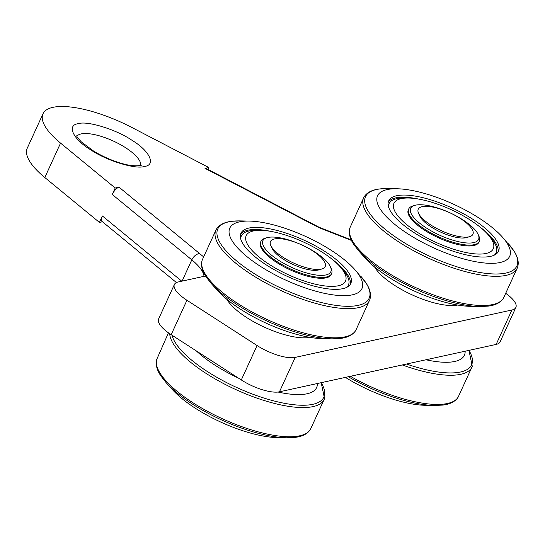 <?xml version="1.0" encoding="UTF-8"?>
<svg xmlns="http://www.w3.org/2000/svg" width="545" height="545" viewBox="0 0 545 545"><rect width="100%" height="100%" fill="white"/><g stroke="black" fill="none" stroke-linecap="round" stroke-linejoin="round"><path stroke-width="0.82" d="M430.809 224.976A30.07 9.926 -155.4 0 1 418.519 213.17A30.07 9.926 -155.4 0 1 449.714 212.72A30.07 9.926 -155.4 0 1 469.756 236.632A30.07 9.926 -155.4 0 1 430.809 224.976M330.454 266.852L331.217 268.576A38.845 12.821 -155.4 0 1 331.578 273.672A38.845 12.821 -155.4 0 1 290.921 269.155A38.845 12.821 -155.4 0 1 260.939 241.333A38.845 12.821 -155.4 0 1 265.034 238.274L266.839 237.729A37.339 12.324 -155.4 0 1 315.194 252.199A37.339 12.324 -155.4 0 1 330.454 266.852A37.339 12.324 -155.4 0 1 291.718 267.418A37.339 12.324 -155.4 0 1 266.839 237.729M331.578 273.672L331.183 274.53A38.845 12.821 -155.4 0 1 290.526 270.013A38.845 12.821 -155.4 0 1 260.544 242.191L260.939 241.333M322.006 268.944L319.009 269.85A27.563 9.101 -155.4 0 1 293.06 264.482A27.563 9.101 -155.4 0 1 272.044 248.35L270.776 245.488A30.07 9.926 -155.4 0 1 301.964 245.032A30.07 9.926 -155.4 0 1 322.006 268.944A30.07 9.926 -155.4 0 1 283.059 257.288A30.07 9.926 -155.4 0 1 270.776 245.488M240.556 234.336A60.393 19.933 -155.4 0 1 247.934 230.201A60.393 19.933 -155.4 0 1 270.865 231.387M332.62 259.658A60.393 19.933 -155.4 0 1 350.19 284.531M248.922 228.055A60.393 19.933 -155.4 0 1 315.262 245.781A60.393 19.933 -155.4 0 1 350.782 283.502A60.393 19.933 -155.4 0 1 287.569 276.485A60.393 19.933 -155.4 0 1 240.951 233.219A60.393 19.933 -155.4 0 1 248.922 228.055M352.356 294.831A72.676 23.987 -155.4 0 1 253.738 261.804A72.676 23.987 -155.4 0 1 249.331 221.079A72.676 23.987 -155.4 0 1 354.495 269.223A72.676 23.987 -155.4 0 1 352.356 294.831M211.412 283.7L217.537 290.512A72.676 23.987 24.6 0 0 322.708 338.663L331.864 338.847A83.242 27.475 24.6 0 1 237.674 305.084A83.242 27.475 24.6 0 1 211.412 283.7L206.235 277.092C201.97 270.838 200.628 265.163 202.209 260.067A84.482 27.884 24.6 0 0 237.831 303.538A84.482 27.884 24.6 0 0 355.769 330.379C352.942 334.896 347.771 337.593 340.25 338.452L331.864 338.847M338.322 285.764A54.616 18.026 -155.4 0 1 264.427 261.109A54.616 18.026 -155.4 0 1 260.476 230.337A54.616 18.026 -155.4 0 1 340.203 266.839A54.616 18.026 -155.4 0 1 338.322 285.764M240.727 238.955A58.894 19.436 -155.4 0 1 256.722 230.29L260.476 230.337M340.203 266.839L342.689 269.652A58.894 19.436 -155.4 0 1 346.579 287.419M226.904 299.355A50.12 16.541 24.6 0 0 264.359 327.17A50.12 16.541 24.6 0 0 309.894 337.348M345.401 377.392A72.676 23.987 24.6 0 0 425.155 405.289L434.317 405.473A83.242 27.475 24.6 0 1 348.33 376.752M465.137 351.205A72.676 23.987 -155.4 0 1 454.803 361.458A72.676 23.987 -155.4 0 1 425.979 359.768M351.498 240.474L318.791 227.578L205.009 168.364L206.112 168.46L319.309 227.36A7.521 1.076 117.5 0 0 318.791 227.578M204.007 276.329A50.12 16.541 24.6 0 0 191.813 259.849L112.243 194.463C114.266 190.498 116.521 188.073 119.021 187.173L115.199 188.011L60.563 143.11A75.183 24.811 24.6 0 1 43.007 113.776A75.183 24.811 24.6 0 1 131.917 127.503L208.83 167.533L205.009 168.364M119.021 187.173L203.428 256.709M205.526 276.002L178.331 281.949A30.07 9.926 24.6 0 0 174.366 284.517A30.07 9.926 24.6 0 0 186.935 300.268L257.063 345.537A30.07 9.926 24.6 0 0 295.213 357.397L511.905 310.01A30.07 9.926 24.6 0 0 515.877 307.435A30.07 9.926 24.6 0 0 506.026 293.53M174.366 284.517L158.609 318.934A30.07 9.926 24.6 0 0 171.178 334.685L241.306 379.954A30.07 9.926 24.6 0 0 279.456 391.814L496.154 344.42A30.07 9.926 24.6 0 0 500.119 341.851L515.877 307.435M208.83 167.533L207.965 169.42M43.007 113.776L27.25 148.192A75.183 24.811 24.6 0 0 44.806 177.527L99.442 222.421L102.446 221.767M176.444 282.569L101.963 221.365C101.084 220.459 101.227 218.661 102.392 215.97L99.442 222.421M112.243 194.463L115.199 188.011M317.388 383.517A72.676 23.987 -155.4 0 1 307.06 393.769A72.676 23.987 -155.4 0 1 278.045 392.039M238.512 378.148A72.676 23.987 -155.4 0 1 196.364 350.939M172.24 389.45A72.676 23.987 24.6 0 0 277.405 437.601L286.568 437.785A83.242 27.475 24.6 0 1 192.371 404.029A83.242 27.475 24.6 0 1 166.116 382.638L172.24 389.45M486.065 253.452A54.616 18.026 -155.4 0 1 412.177 228.798A54.616 18.026 -155.4 0 1 408.225 198.019A54.616 18.026 -155.4 0 1 487.952 234.527A54.616 18.026 -155.4 0 1 486.065 253.452M478.197 234.541L478.96 236.258A38.845 12.821 -155.4 0 1 479.328 241.36L478.932 242.218A38.845 12.821 -155.4 0 1 438.275 237.702A38.845 12.821 -155.4 0 1 408.294 209.88L408.689 209.014A38.845 12.821 -155.4 0 1 412.783 205.962L414.581 205.417A37.339 12.324 -155.4 0 1 462.943 219.887A37.339 12.324 -155.4 0 1 478.197 234.541A37.339 12.324 -155.4 0 1 439.468 235.099A37.339 12.324 -155.4 0 1 414.581 205.417M388.306 202.025A60.393 19.933 -155.4 0 1 395.684 197.89A60.393 19.933 -155.4 0 1 418.608 199.075M480.37 227.347A60.393 19.933 -155.4 0 1 497.939 252.219M396.665 195.744A60.393 19.933 -155.4 0 1 463.012 213.47A60.393 19.933 -155.4 0 1 498.525 251.191A60.393 19.933 -155.4 0 1 435.312 244.174A60.393 19.933 -155.4 0 1 388.701 200.907A60.393 19.933 -155.4 0 1 396.665 195.744M365.286 258.201A72.676 23.987 24.6 0 0 470.451 306.351L479.614 306.535A83.242 27.475 24.6 0 1 385.417 272.772A83.242 27.475 24.6 0 1 359.162 251.388L365.286 258.201M500.106 262.513A72.676 23.987 -155.4 0 1 401.481 229.493A72.676 23.987 -155.4 0 1 397.08 188.768A72.676 23.987 -155.4 0 1 502.245 236.911A72.676 23.987 -155.4 0 1 500.106 262.513M469.756 236.632L466.758 237.538A27.563 9.101 -155.4 0 1 440.81 232.17A27.563 9.101 -155.4 0 1 419.793 216.038L418.519 213.17M479.328 241.36A38.845 12.821 -155.4 0 1 438.671 236.843A38.845 12.821 -155.4 0 1 408.689 209.014M388.476 206.644A58.894 19.436 -155.4 0 1 404.472 197.978L408.225 198.019M487.952 234.527L490.439 237.341A58.894 19.436 -155.4 0 1 494.329 255.108M374.653 267.043A50.12 16.541 24.6 0 0 412.109 294.859A50.12 16.541 24.6 0 0 457.643 305.036M354.495 269.223L365.804 282.637C370.062 288.898 371.404 294.572 369.823 299.675A84.482 27.884 -155.4 0 1 251.191 274.353A84.482 27.884 -155.4 0 1 216.27 229.356M360.62 276.043A83.242 27.475 -155.4 0 1 358.174 305.364A83.242 27.475 -155.4 0 1 252.573 272.541A83.242 27.475 -155.4 0 1 240.168 220.895L231.789 221.284C224.268 222.142 219.09 224.84 216.263 229.37L202.209 260.067M468.959 350.367L472.277 366.301A84.482 27.884 -155.4 0 1 402.292 364.946M350.381 376.302A84.482 27.884 24.6 0 0 458.216 397.005C455.395 401.529 450.218 404.22 442.704 405.085L434.317 405.473M468.932 350.374A83.242 27.475 -155.4 0 1 460.62 371.99A83.242 27.475 -155.4 0 1 406.488 364.033M76.906 136.243A35.084 11.581 -155.4 0 1 125.65 147.756A35.084 11.581 -155.4 0 1 140.562 165.387M90.436 149.65C73.078 139.227 66.422 125.05 78.248 123.695C87.22 120.499 116.739 129.676 132.292 140.494C149.65 150.917 156.306 165.094 144.48 166.45C135.507 169.645 105.989 160.468 90.436 149.65M182.064 281.131L191.813 259.849A7.521 4.435 -50.6 0 1 199.845 253.589M186.935 300.268L171.178 334.685M511.905 310.01L496.154 344.42M295.213 357.397L279.456 391.814M257.063 345.537L241.306 379.954M60.563 143.11L44.806 177.527M102.392 215.97L181.764 281.193M321.209 382.679L324.527 398.613A84.482 27.884 -155.4 0 1 205.894 373.291A84.482 27.884 -155.4 0 1 169.72 333.717M168.46 332.832L156.912 359.005A84.482 27.884 24.6 0 0 192.528 402.482A84.482 27.884 24.6 0 0 310.466 429.317C307.646 433.84 302.475 436.531 294.954 437.397L286.568 437.785M321.182 382.685A83.242 27.475 -155.4 0 1 312.871 404.308A83.242 27.475 -155.4 0 1 207.277 371.479A83.242 27.475 -155.4 0 1 172.029 335.229M502.245 236.911L513.547 250.325C517.811 256.586 519.153 262.261 517.573 267.363A84.482 27.884 -155.4 0 1 398.94 242.041A84.482 27.884 -155.4 0 1 364.019 197.045L349.958 227.749A84.482 27.884 24.6 0 0 385.574 271.226A84.482 27.884 24.6 0 0 503.512 298.067M508.369 243.731A83.242 27.475 -155.4 0 1 505.917 273.052A83.242 27.475 -155.4 0 1 400.323 240.229A83.242 27.475 -155.4 0 1 387.917 188.577L379.538 188.972C372.017 189.83 366.84 192.528 364.012 197.052M369.823 299.675L355.769 330.372M249.331 221.079L240.168 220.895M472.277 366.301L458.222 396.998M319.309 227.36L351.205 239.855M141.032 165.196C143.246 164.863 135.657 167.56 122.462 163.636C112.474 160.843 102.835 156.64 93.536 151.026L81.321 141.87C78.003 138.253 76.477 136.216 76.743 135.766M324.527 398.613L310.473 429.31M156.912 359.005C155.332 364.101 156.674 369.782 160.932 376.036L166.116 382.638M517.573 267.363L503.519 298.06C500.692 302.584 495.521 305.282 488 306.14L479.614 306.535M397.08 188.768L387.917 188.577M349.958 227.749C348.378 232.851 349.72 238.526 353.978 244.78L359.162 251.388"/></g></svg>
